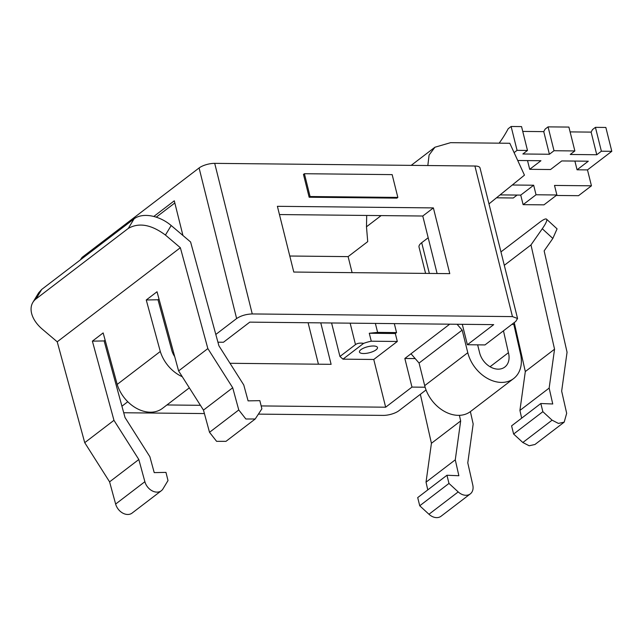 <?xml version="1.0" encoding="UTF-8"?>
<svg xmlns="http://www.w3.org/2000/svg" width="644" height="644" viewBox="0 0 644 644"><rect width="100%" height="100%" fill="white"/><g stroke="black" fill="none" stroke-linecap="round" stroke-linejoin="round"><path stroke-width="0.97" d="M512.004 324.278L513.872 324.56L520.787 355.158A32.2 23.965 -127.4 0 1 513.63 378.567A32.2 23.965 -127.4 0 1 501.418 382.415A32.2 23.965 -127.4 0 1 467.794 352.711L462.159 330.114L457.071 324.254M513.63 378.567L470.539 411.5A32.2 23.965 -127.4 0 1 458.327 415.348A32.2 23.965 -127.4 0 1 424.694 385.643L467.794 352.711M477.639 344.846L479.635 352.832A17.694 13.17 52.6 0 0 498.11 369.157A17.694 13.17 52.6 0 0 504.824 367.04A17.694 13.17 52.6 0 0 508.414 352.703L503.463 330.807M424.702 385.643L419.067 363.047L462.159 330.114M419.067 363.047L411.001 353.765L404.843 358.475L415.179 358.579M534.939 444.505L564.184 422.158L566.672 413.311L561.657 391.117L567.058 352.244L544.148 250.878L552.834 238.441L557.076 228.853L546.523 219.153A29.004 4.468 -47.4 0 0 539.519 222.43L500.952 251.901M513.872 324.56L514.572 324.029M459.397 415.332L460.669 420.951L455.276 459.824L458.866 475.731L446.944 475.256L448.981 483.427L458.198 491.911L428.96 514.258A11.6 8.638 -127.4 0 0 441.051 516.246L470.297 493.9A11.6 8.638 -127.4 0 0 472.793 485.053L467.777 462.867L473.171 423.994L470.378 411.621M449.713 324.182L411.001 353.765M504.3 265.312L530.986 244.921L554.548 349.209L525.311 371.556L514.242 322.572M460.669 420.951L431.424 443.297L420.355 394.313M490.052 366.742L508.414 352.703M80.291 259.951L82.11 257.35L199.085 167.963A11.6 3.896 -14 0 1 214.71 163.359L474.91 166.015A11.6 3.896 -14 0 1 480.013 167.915L517.559 318.498L515.772 321.404L484.988 344.926L467.383 344.741L462.287 324.31M426.054 389.958L398.805 410.792A11.6 3.896 166 0 1 383.172 415.396L258.679 414.124M552.834 238.441L542.28 228.749L530.986 244.921M554.548 349.209L549.155 388.082L552.745 403.981L540.823 403.514L511.586 425.861L513.622 434.032L542.86 411.685L540.823 403.514M542.86 411.685L552.085 420.17L522.839 442.509L513.622 434.032M564.184 422.15L558.412 423.422L552.085 420.17M534.939 444.497L529.167 445.769L522.839 442.509M521.664 418.157L519.917 410.429L525.311 371.556M470.297 493.9A11.6 8.638 -127.4 0 1 458.198 491.911M428.96 514.258L419.735 505.781L448.981 483.427M446.944 475.256L417.698 497.603L419.735 505.781M427.777 489.907L426.03 482.171L431.424 443.297M467.383 344.741L493.698 324.632L249.775 322.137L223.452 342.254L217.922 342.197M381.135 215.595L366.476 226.793L367.724 241.629L348.114 256.618L352.107 272.645M404.843 358.475L411.975 387.084L385.659 407.201L373.762 359.473L397.308 341.473L395.319 333.52L396.551 332.578L394.321 323.618M549.155 388.082L519.917 410.429M542.28 228.749A29.004 4.468 -47.4 0 0 546.523 219.153M455.276 459.824L426.03 482.171M366.476 226.793L366.702 215.45M411.202 165.363L434.933 147.226L450.599 142.67L509.806 143.274L524.457 175.152L488.981 203.89M434.933 147.226L429.097 155.027L427.825 165.532M289.784 256.022L348.114 256.618M517.559 318.498L512.455 316.598L252.255 313.942C246.137 314.159 240.928 315.697 236.63 318.547L215.812 334.453M411.975 387.084L425.129 387.221M123.712 412.748L204.414 413.569M385.659 407.201L261.166 405.929M200.421 405.309L166.933 404.963M127.778 401.727L121.933 406.203M279.448 214.557L422.77 216.022L437.099 273.515M425.587 273.394L419.019 247.063A17.404 5.836 166 0 1 421.699 242.708L428.188 237.749M373.762 359.473L342.97 359.159L339.943 356.478L355.488 344.604C357.412 343.196 360.125 342.793 363.619 343.373L342.97 359.159M331.588 322.974L339.943 356.478M320.776 322.869L331.113 364.327L230.013 363.288M396.551 332.578L377.609 332.385L375.372 323.425M397.308 341.473L371.274 341.207L369.286 333.254L395.319 333.52M369.286 333.254L377.609 332.385M363.619 343.373A17.404 5.836 -14 0 1 371.274 341.207M360.882 349.684A9.282 3.115 -14 0 1 370.67 346.174A9.282 3.115 -14 0 1 377.473 347.519A9.282 3.115 -14 0 1 376.04 349.837A9.282 3.115 -14 0 1 366.259 353.347A9.282 3.115 -14 0 1 359.457 352.01A9.282 3.115 -14 0 1 360.882 349.684M514.105 152.62L517.068 150.35L527.492 150.455L521.543 126.594L511.119 126.49L517.068 150.35M511.119 126.49L508.197 128.728A130.531 75.372 -89.4 0 1 499.148 143.169M153.787 216.473L174.291 200.807L182.936 235.495M277.395 206.313L433.388 207.907L449.778 273.644L293.785 272.05L277.395 206.313M304.395 173.719L303.469 174.427L309.152 197.233L396.921 198.127L397.847 197.418L310.078 196.525L304.395 173.719L392.156 174.621L397.847 197.418M308.098 322.733L318.434 364.198M422.77 216.022L433.388 207.907M517.116 195.068L513.292 197.99L496.484 197.813M611.8 151.316L605.851 127.456L595.426 127.351L601.383 151.211L611.8 151.316L587.481 169.903L577.064 169.799L588.294 161.209L561.769 160.936L550.539 169.525L529.698 169.316L527.525 160.589M601.383 151.211L596.763 154.745L570.238 154.471L574.859 150.946L568.902 127.077L548.068 126.868L554.017 150.728L574.859 150.946M554.017 150.728L549.396 154.254L522.872 153.988L527.492 150.455M517.72 160.493L540.936 160.726L529.698 169.316M522.743 131.416L543.753 131.626A130.531 75.372 -89.4 0 0 545.138 129.098L548.068 126.868M570.109 131.899L591.12 132.109A130.531 75.372 -89.4 0 0 592.504 129.589L595.426 127.351M556.247 195.462L578.521 195.687L591.45 185.81L554.508 185.432L556.883 194.979L536.041 194.77L523.113 204.647L520.738 195.1L500.098 194.891M556.883 194.979L543.955 204.856L523.113 204.647M512.294 185.005L533.667 185.222L520.738 195.1M533.667 185.222L536.041 194.77M591.45 185.81L587.481 169.903M574.891 161.072L577.064 169.799M156.226 217.173L174.83 202.965M189.336 387.841L162.497 408.352A32.2 23.965 -127.4 0 1 150.285 412.2A32.2 23.965 -127.4 0 1 117.192 384.412L103.153 332.916L92.382 341.151L104.135 340.926L125.017 417.521L149.875 456.709L154.214 472.616L165.967 472.39L168.004 480.561L162.972 488.893A11.6 8.638 52.6 0 1 161.322 490.744A11.6 8.638 52.6 0 1 144.876 481.704L138.822 459.51L109.585 481.857L84.726 442.67L57.219 341.803L42.303 329.148A29.004 18.587 31.1 0 1 32.86 302.398A29.004 18.587 31.1 0 1 35.967 298.961L41.715 289.43L38.616 292.867L32.86 302.398M174.709 356.615A17.694 13.17 -127.4 0 1 171.497 349.265L157.997 299.758L146.252 299.983L160.292 351.479L117.192 384.412M182.284 376.716A32.2 23.965 -127.4 0 1 160.292 351.479M309.152 197.233L310.078 196.525M591.12 132.109L596.763 154.745M543.753 131.626L549.396 154.254M171.183 225.521L165.428 235.06L180.352 247.707L207.851 348.581L232.709 387.76L238.763 409.962L245.855 418.994L255.201 419.002L261.883 408.819L259.846 400.649L248.093 400.874L243.762 384.967L218.904 345.78L190.6 241.991L171.183 225.521A29.004 18.587 -148.9 0 0 134.065 218.855L41.715 289.43M180.352 247.707L57.219 341.803M84.726 442.67L113.964 420.323L92.382 341.151M146.252 299.983L157.023 291.756L178.605 370.928L207.851 348.581M105.133 340.161L104.135 340.926M158.996 299.001L157.997 299.758M165.428 235.06C151.324 224.563 138.943 222.341 128.309 228.395L35.967 298.961M109.585 481.857L115.638 504.051A11.6 8.638 52.6 0 0 132.084 513.091L161.322 490.744M113.964 420.323L138.822 459.51M238.763 409.962L209.517 432.309L203.464 410.107L178.605 370.928M209.517 432.309L216.609 441.341L225.964 441.349L255.209 419.002M203.464 410.107L232.709 387.76M474.91 166.015L512.455 316.598M82.11 257.35L82.368 258.365M236.63 318.547L199.085 167.963M214.71 163.359L252.255 313.942M421.699 242.708L429.363 273.434M355.488 344.604L350.143 323.167M128.309 228.395L134.065 218.855M115.638 504.051L144.876 481.704"/></g></svg>
